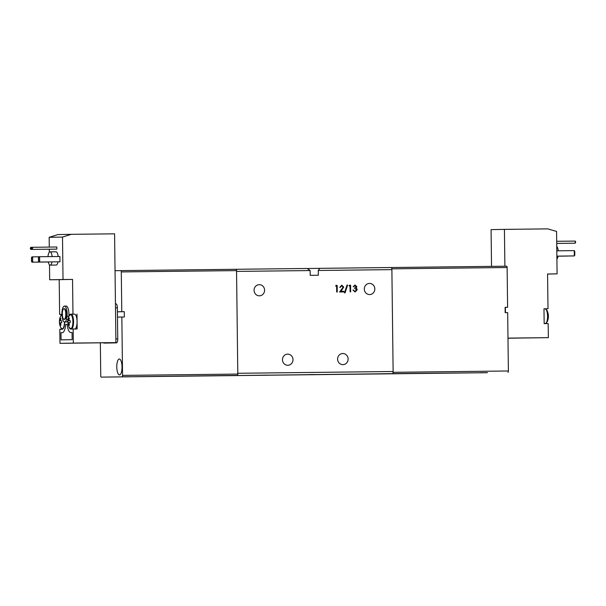 <?xml version="1.0" encoding="UTF-8"?>
<svg xmlns="http://www.w3.org/2000/svg" width="606" height="606" viewBox="0 0 606 606"><rect width="100%" height="100%" fill="white"/><g stroke="black" fill="none" stroke-linecap="round" stroke-linejoin="round"><path stroke-width="0.91" d="M546.923 310.28A7.098 2.333 89.3 0 1 547.059 322.127A13.264 13.264 0 0 0 546.923 310.28L545.052 308.795L543.983 308.802L547.998 308.742L547.574 273.988L557.088 273.882L556.573 231.431L547.771 228.879L504.427 229.379L504.881 266.223M558.24 250.808A6.636 2.182 -90.7 0 0 556.755 246.384M547.998 308.742L545.552 308.787A7.431 2.447 -90.7 0 0 545.339 308.818M507.987 338.118L548.347 337.656L548.18 323.596L544.165 323.642L543.983 308.787L545.052 308.795A7.431 2.447 -90.7 0 0 545.044 308.795L545.552 308.787M505.381 307.356L505.442 312.643M548.347 337.656L507.987 338.216M505.252 307.356L505.313 312.651M491.527 266.375L491.08 229.629L504.427 229.379M557.088 273.882L547.574 274.056M558.073 256.164L567.352 256.058L558.065 256.171M556.876 256.126L574.337 255.929L574.268 250.619L556.808 250.823M574.268 250.619L574.768 251.414L574.814 255.126L574.337 255.929L556.876 256.133M556.717 243.43L575.223 243.203L556.717 243.415M556.694 241.294L575.192 241.082L575.692 241.87L575.223 243.203L575.192 241.082M556.906 259.02A6.636 2.182 -90.7 0 0 558.081 256.118M70.644 328.74A7.098 2.333 -90.7 0 0 72.894 321.597A7.098 2.333 -90.7 0 0 70.47 314.544A7.098 2.333 -90.7 0 0 69.205 315.734A13.264 13.264 0 0 0 69.342 327.581A7.098 2.333 -90.7 0 0 70.644 328.74M69.099 325.142A13.006 1.879 154.1 0 1 68.804 325.127A13.226 12.491 -91.1 0 1 68.425 323.165A1.788 0.591 89.3 0 1 68.251 322.65L67.963 322.665A13.006 12.9 90.3 0 1 67.933 320.695L68.228 320.688A1.788 0.591 89.3 0 1 68.387 320.173A13.226 12.491 -91.1 0 1 68.72 318.195A13.006 1.939 24.5 0 1 69.016 318.173A13.006 1.939 24.5 0 1 69.364 318.188A13.226 12.491 88.9 0 0 69.039 320.157A1.788 0.591 89.3 0 1 69.213 320.672L70.213 320.657A13.006 9.082 89.2 0 0 70.235 322.619L69.236 322.634A1.788 0.591 89.3 0 1 69.069 323.157A13.226 12.491 88.9 0 0 69.455 325.119A13.006 1.879 154.1 0 1 69.099 325.142M61.941 314.711A7.098 2.333 -90.7 0 0 60.744 315.893A13.264 13.264 0 0 0 60.88 327.74A7.098 2.333 -90.7 0 0 62.183 328.899A7.098 2.333 -90.7 0 0 64.433 321.983M60.638 325.301A13.006 1.879 154.1 0 1 60.342 325.286A13.226 12.491 -91.1 0 1 59.964 323.324A1.788 0.591 89.3 0 1 59.789 322.809L59.494 322.824A13.006 12.9 90.3 0 1 59.471 320.854L59.767 320.847A1.788 0.591 89.3 0 1 59.926 320.332A13.226 12.491 -91.1 0 1 60.259 318.355A13.006 1.939 24.5 0 1 60.555 318.332A13.006 1.939 24.5 0 1 60.903 318.347A13.226 12.491 88.9 0 0 60.57 320.316A1.788 0.591 89.3 0 1 60.752 320.832L61.751 320.816A13.006 9.082 89.2 0 0 61.774 322.778L60.774 322.793A1.788 0.591 89.3 0 1 60.608 323.316A13.226 12.491 88.9 0 0 60.986 325.278A13.006 1.879 154.1 0 1 60.638 325.301M47.965 256.633A6.636 2.182 89.3 0 1 50.003 251.861L56.017 251.793A6.636 2.182 89.3 0 1 58.161 256.512M50.003 251.861A6.636 2.182 89.3 0 1 52.154 256.58M68.039 319.468L66.508 319.483A7.961 2.621 89.3 0 1 64.63 322.006A7.961 2.621 89.3 0 1 62.706 319.559A7.431 2.447 89.3 0 0 62.085 316.59A7.961 2.621 89.3 0 1 61.926 314.097A7.961 2.621 89.3 0 1 64.448 306.091L66.206 306.068A7.961 2.621 89.3 0 1 68.91 313.976A7.961 2.621 89.3 0 1 68.811 316.476A7.431 2.447 89.3 0 1 70.531 314.211L72.97 314.166L72.546 279.411L63.024 279.525L62.509 237.075L71.243 234.325L114.587 233.825L115.92 342.595L73.326 343.087L73.152 329.02L70.713 329.066A7.431 2.447 89.3 0 1 70.705 329.066A7.431 2.447 89.3 0 1 68.758 326.27M64.448 306.091A7.961 2.621 89.3 0 1 67.16 313.999A7.961 2.621 89.3 0 1 67.054 316.499L68.811 316.476M63.978 308.749L64.478 308.742A5.302 1.742 89.3 0 1 66.289 314.014A5.302 1.742 89.3 0 1 64.6 319.354L64.1 319.362A5.302 1.742 89.3 0 1 62.297 314.082A5.302 1.742 89.3 0 1 63.978 308.749A5.302 1.742 89.3 0 1 65.789 314.022A5.302 1.742 89.3 0 1 64.1 319.362M72.97 314.166L74.538 314.166A7.431 2.447 -90.7 0 0 74.538 314.166L71.053 314.203A7.431 2.447 89.3 0 1 71.046 314.203A7.431 2.447 89.3 0 1 73.568 321.483A7.431 2.447 89.3 0 1 71.296 329.058M76.985 314.12L77.068 321.551A7.431 2.447 -90.7 0 0 74.546 314.166L70.531 314.211M74.886 329.005A7.431 2.447 -90.7 0 0 77.068 321.551L77.159 328.975L73.152 329.02M67.925 320.407A7.961 2.621 89.3 0 1 66.387 321.983L64.63 322.006A7.431 2.447 89.3 0 1 62.251 329.225L59.805 329.27L59.979 343.337L73.326 343.087M66.508 319.483A7.431 2.447 89.3 0 1 67.054 316.499M61.933 314.393L59.623 314.416L59.199 279.661L49.677 279.775L49.495 264.822M49.344 252.187L49.306 249.225M49.283 247.089L49.162 237.325L57.896 234.575L71.243 234.325M103.543 342.829A3.977 1.31 -90.7 0 0 104.012 343.087L114.481 342.89A3.977 1.31 -90.7 0 0 114.951 342.617L59.979 343.337M61.07 339.868L60.986 332.702L62.289 332.679A10.878 3.575 -90.7 0 0 65.66 324.384L67.183 324.361A10.878 3.575 -90.7 0 0 70.743 332.52A10.878 3.575 -90.7 0 0 70.751 332.52L72.061 332.489L72.152 339.655L61.07 339.868M114.951 342.617L115.92 342.595M49.162 237.325L62.509 237.075M38.981 262.042L38.481 261.254L38.436 257.542L38.92 256.739L39.617 256.724L38.61 257.535L38.655 261.247L39.678 262.034L38.981 262.042L59.971 261.8L59.911 256.497L39.617 256.724L39.678 262.034L59.971 261.8M30.308 248.642L30.777 247.309L56.828 246.998L56.85 249.119L30.808 249.43L32.55 249.399L31.527 248.619L30.308 248.642L30.808 249.43M58.002 261.83A6.636 2.182 89.3 0 1 56.169 265.057L50.154 265.125A6.636 2.182 89.3 0 1 48.253 261.936M49.677 279.775L63.024 279.525M59.199 279.661L72.546 279.411M59.623 314.416L61.933 314.378M60.986 332.702L62.289 332.679M67.183 324.369L65.66 324.384M48.26 261.989L32.004 262.178L31.504 261.383L31.459 257.671L31.936 256.868L32.641 256.861L32.701 262.163L48.26 261.989M38.89 256.785L32.641 256.861L31.633 257.664L31.679 261.383L32.701 262.163L32.004 262.178M56.85 249.119L32.55 249.399L32.527 247.278L31.527 248.619M51.987 261.898A6.636 2.182 89.3 0 1 50.154 265.125M30.3 248.112L31.52 248.089M59.926 320.332L60.608 320.385M60.638 323.256L59.964 323.324M59.789 322.809L60.774 322.801M60.752 320.832L61.751 320.816M60.342 325.286L60.911 324.983M60.259 318.355L60.835 318.65M116.011 303.871L115.443 303.871L116.011 303.871A3.977 1.31 89.3 0 1 117.367 307.825L115.496 307.848M115.875 338.883L117.746 338.86L117.367 307.825M117.746 338.86A3.977 1.31 89.3 0 1 116.488 342.867L114.481 342.89M106.012 343.064L104.012 343.087L106.012 343.064A3.977 1.31 89.3 0 1 106.012 343.064L116.488 342.867M69.099 323.096L68.425 323.165M68.804 325.127L69.372 324.824M68.72 318.195L69.296 318.491M68.387 320.173L69.069 320.226M69.213 320.672L68.228 320.688M67.933 320.695L70.213 320.672M68.251 322.65L69.236 322.642M122.018 366.91A7.961 2.621 -90.7 0 0 119.306 359.002A7.961 2.621 -90.7 0 0 116.784 367.009A7.961 2.621 -90.7 0 0 119.488 374.917A7.961 2.621 -90.7 0 0 122.018 366.91M121.685 376.811L129.426 376.72L121.685 376.811M120.844 270.609L236.09 269.291A1.326 0.439 89.3 0 1 236.537 270.609L237.802 374.076A1.326 0.439 89.3 0 1 237.385 375.409L101.194 377.121L216.448 375.803A1.326 0.439 89.3 0 1 216.44 375.803L101.194 377.121A1.326 0.439 -90.7 0 1 100.747 375.803L100.346 342.875M122.132 376.727A1.326 0.439 -90.7 0 0 122.556 375.394L237.802 374.076M117.481 317.105L121.844 317.029L122.556 375.394M115.042 270.715L120.836 270.609A1.326 0.439 -90.7 0 1 121.291 271.927L121.776 311.719L117.412 311.802M121.844 317.029L124.344 316.999L124.283 311.689L121.776 311.719M237.385 375.409L216.448 375.803M124.283 311.689L117.412 311.817M487.474 372.629L479.74 372.72L487.474 372.629M371.758 374.031A1.326 0.439 -90.7 0 0 371.781 374.031L487.027 372.713L392.718 373.637A1.326 0.439 -90.7 0 0 393.135 372.304L391.87 268.837A1.326 0.439 -90.7 0 0 391.423 267.519L506.669 266.201A1.326 0.439 89.3 0 1 507.124 267.519L391.87 268.837M393.135 372.304L508.389 370.986L507.669 312.62L505.169 312.651L505.101 307.34L507.608 307.318L507.124 267.519M508.389 370.986A1.326 0.439 89.3 0 1 507.964 372.319M487.027 372.713L392.718 373.637M505.101 307.363L507.608 307.318M296.463 374.872L319.748 374.553L296.463 374.872M355.071 374.175L378.356 373.857L355.071 374.175M244.839 375.432L268.117 375.114L244.839 375.432M374.826 288.933A5.575 5.265 -91.1 0 1 369.675 294.561A5.575 5.265 -91.1 0 1 364.304 289.054A5.575 5.265 -91.1 0 1 369.463 283.419A5.575 5.265 -91.1 0 1 374.826 288.933M352.594 374.22L346.776 374.303L352.594 374.22M348.124 359.017A5.575 5.265 -91.1 0 1 342.966 364.645A5.575 5.265 -91.1 0 1 337.603 359.138A5.575 5.265 -91.1 0 1 342.754 353.51A5.575 5.265 -91.1 0 1 348.124 359.017M242.355 375.485L236.537 375.561L242.355 375.485M318.279 270.473L319.786 268.337L391.158 267.526A2.121 0.697 89.3 0 1 391.885 269.632L318.279 270.473L318.339 275.245L310.211 275.344L310.151 270.564L236.552 271.405L237.794 373.281L393.127 371.508A2.121 0.697 89.3 0 1 392.453 373.644L216.706 375.796L392.453 373.644M307.204 268.481L236.113 269.291L307.204 268.481L310.151 270.564M319.688 268.352L307.606 268.511M314.567 374.531L308.757 374.614L314.567 374.531M282.479 359.767A5.575 5.265 88.9 0 0 287.85 365.282A5.575 5.265 88.9 0 0 293.001 359.646A5.575 5.265 88.9 0 0 287.638 354.139A5.575 5.265 88.9 0 0 282.479 359.767M264.595 290.191A5.575 5.265 -91.1 0 1 259.436 295.819A5.575 5.265 -91.1 0 1 254.065 290.312A5.575 5.265 -91.1 0 1 259.224 284.676A5.575 5.265 -91.1 0 1 264.595 290.191M319.786 268.337L391.158 267.526M391.885 269.632L393.127 371.508M349.064 285.926L349.427 285.244L350.586 285.229L350.662 291.857L350.101 291.865L350.033 285.918L349.064 285.926M341.761 285.843L339.769 287.395L341.784 285.161L343.7 287.108L340.92 291.289L343.829 291.259L343.837 291.94L339.587 291.986L343.14 287.168L341.678 285.843L340.246 287.388M335.656 286.077L336.019 285.396L337.171 285.381L337.254 292.016L336.694 292.024L336.618 286.07L335.656 286.077M347.018 285.1L347.609 285.093L345.087 292.857L344.496 292.865L347.018 285.1L347.609 285.093M355.033 285.691L353.169 286.729L355.018 285.009L356.866 286.706L356.154 288.085L357.229 289.812L355.086 291.978L352.972 290.047L355.086 291.297L356.661 289.88L354.722 288.494L354.715 287.82L356.305 286.714L354.942 285.691L353.646 286.721M372.039 374.023L216.706 375.796M336.012 285.396L337.171 285.381M337.087 285.381L337.171 292.016M341.701 285.161L343.7 287.108M343.61 287.108L340.92 291.289M340.83 291.297L343.829 291.259M343.746 291.259L343.753 291.94M347.526 285.093L344.996 292.857M349.427 285.244L350.586 285.229M350.495 285.229L350.579 291.865M354.927 285.009L356.866 286.706M356.782 286.714L356.154 288.085M356.063 288.085L356.836 288.638M356.752 288.645L357.229 289.812M357.139 289.82L354.995 291.978M352.972 290.047L353.533 290.039M353.45 290.047L354.033 290.956M353.949 290.956L355.086 291.297M545.392 323.634A7.431 2.447 -90.7 0 0 547.574 315.938A7.431 2.447 -90.7 0 0 545.052 308.795M72.061 332.505L70.751 332.52L72.061 332.505M236.537 270.609L121.291 271.927M483.444 372.667A4.181 4.181 0 0 0 483.997 372.66M125.169 376.758A4.181 4.181 0 0 0 125.722 376.75M545.226 323.649L547.059 322.127M71.046 314.203L69.205 315.734M60.744 315.893L62.569 314.362M60.88 327.74L62.751 329.225M69.342 327.581L71.213 329.066M236.09 269.291L120.836 270.609M391.423 267.519L506.669 266.201"/></g></svg>

